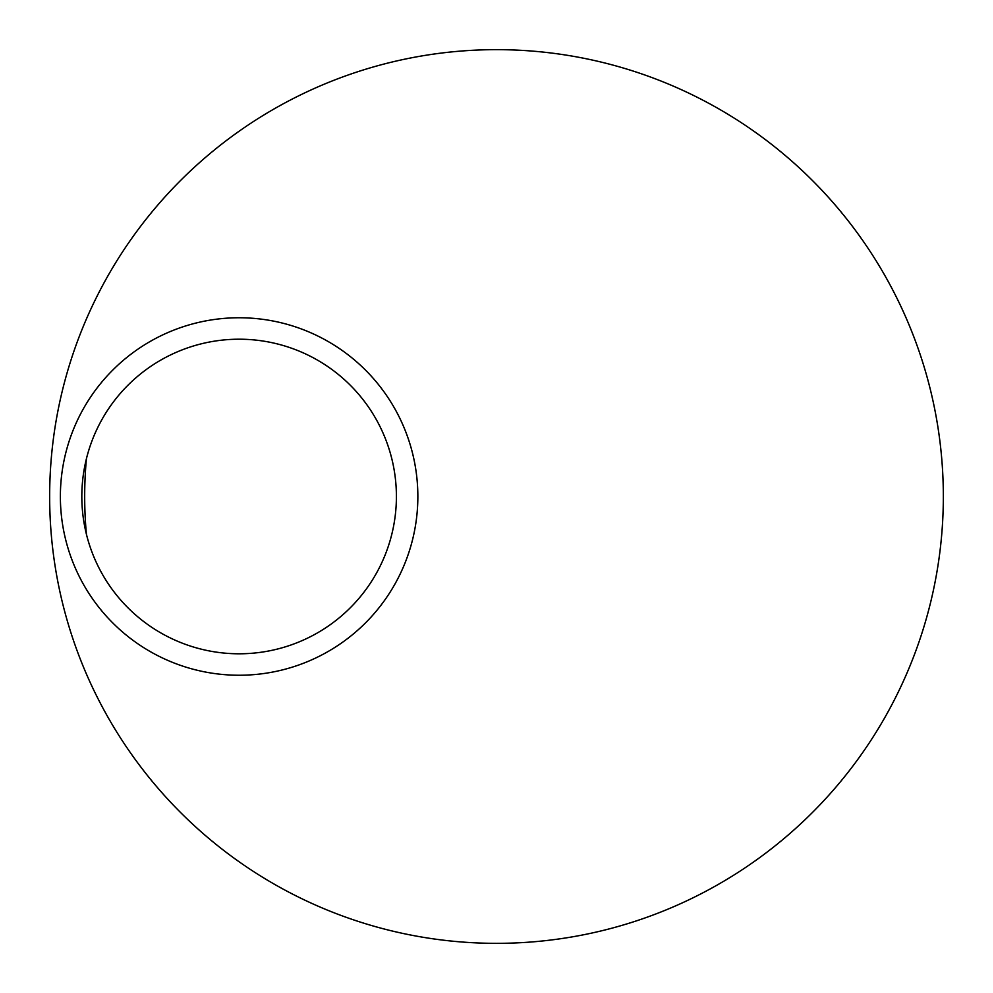 <?xml version="1.0" encoding="UTF-8"?>
<svg xmlns="http://www.w3.org/2000/svg" width="993" height="993" viewBox="0 0 993 993"><rect width="100%" height="100%" fill="white"/><g stroke="black" fill="none" stroke-linecap="round" stroke-linejoin="round"><path stroke-width="1.49" d="M49.65 496.5A446.85 446.85 0 0 1 637.221 72.39A446.85 446.85 0 0 1 637.221 920.61A446.85 446.85 0 0 1 49.65 496.5M81.823 496.5A157.291 157.291 0 0 1 239.114 339.209A157.291 157.291 0 0 1 396.406 496.5A157.291 157.291 0 0 1 239.114 653.791A157.291 157.291 0 0 1 81.823 496.5M113.301 402.103A157.291 157.291 0 0 0 83.573 473.115M86.416 458.778A411.822 411.822 0 0 0 84.678 496.5A411.822 411.822 0 0 1 86.416 458.778M86.416 534.222A411.822 411.822 0 0 1 84.678 496.5M417.854 496.5A178.74 178.74 0 0 1 239.114 675.24A178.74 178.74 0 0 1 60.374 496.5A178.74 178.74 0 0 1 239.114 317.76A178.74 178.74 0 0 1 417.854 496.5"/></g></svg>
